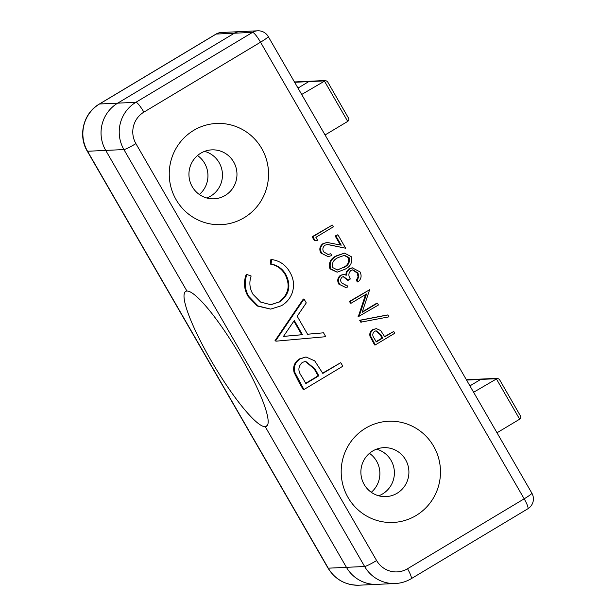 <?xml version="1.0" encoding="UTF-8"?>
<svg xmlns="http://www.w3.org/2000/svg" width="616" height="616" viewBox="0 0 616 616"><rect width="100%" height="100%" fill="white"/><g stroke="black" fill="none" stroke-linecap="round" stroke-linejoin="round"><path stroke-width="0.92" d="M416.054 515.538A50.651 49.65 87.3 0 0 433.61 446.215A50.651 49.65 87.3 0 0 365.619 428.182A50.651 49.65 87.3 0 0 348.063 497.497A50.651 49.65 87.3 0 0 416.054 515.538M397.089 493.262A24.494 24.016 87.3 0 0 407.908 465.172A24.494 24.016 87.3 0 0 383.753 447.663A24.494 24.016 87.3 0 0 372.695 451.012A24.494 24.016 87.3 0 0 361.885 479.102A24.494 24.016 87.3 0 0 386.032 496.604A24.494 24.016 87.3 0 0 397.089 493.262M244.113 217.733A50.651 49.65 87.3 0 0 261.669 148.417A50.651 49.65 87.3 0 0 193.678 130.376A50.651 49.65 87.3 0 0 176.122 199.7A50.651 49.65 87.3 0 0 244.113 217.733M225.156 195.457A24.494 24.016 87.3 0 0 235.966 167.367A24.494 24.016 87.3 0 0 211.819 149.865A24.494 24.016 87.3 0 0 200.762 153.207A24.494 24.016 87.3 0 0 189.944 181.297A24.494 24.016 87.3 0 0 214.099 198.806A24.494 24.016 87.3 0 0 225.156 195.457M382.575 493.94A24.494 24.016 87.3 0 0 394.171 469.523A24.494 24.016 87.3 0 0 376.553 449.149A24.494 24.016 87.3 0 1 394.171 469.523A24.494 24.016 87.3 0 1 382.575 493.94A24.494 24.016 87.3 0 1 378.725 495.795A24.494 24.016 87.3 0 0 382.575 493.94M210.641 196.134A24.494 24.016 87.3 0 0 222.237 171.725A24.494 24.016 87.3 0 0 204.612 151.351A24.494 24.016 87.3 0 1 222.237 171.725A24.494 24.016 87.3 0 1 210.641 196.134A24.494 24.016 87.3 0 1 206.784 197.998A24.494 24.016 87.3 0 0 210.641 196.134M359.028 585.2C345.553 585.316 335.212 579.618 328.012 568.114A11.511 1.063 -30 0 0 328.259 568.183A34.535 33.849 87.3 0 0 359.028 585.2L377.208 584.353A34.535 33.849 -92.7 0 1 346.438 567.336L265.242 426.695A78.648 13.752 -120.9 0 0 266.52 426.334A78.648 13.752 -120.9 0 0 239.763 354.978A78.648 13.752 -120.9 0 0 186.925 291.06L105.729 150.412A34.535 33.849 -92.7 0 1 117.695 103.149L234.35 33.218A11.511 11.28 -92.7 0 1 239.547 31.647L257.727 30.8A11.511 11.28 -92.7 0 0 252.537 32.371A11.511 2.01 59.1 0 1 260.537 42.196L143.882 112.127A23.023 22.569 87.3 0 0 135.905 143.636L376.615 560.56A23.023 22.569 87.3 0 0 407.523 568.753L524.178 498.821L260.537 42.196A11.511 1.063 150 0 0 268.237 36.544A11.511 11.511 0 0 0 257.727 30.8M294.456 81.959L310.048 81.227A2.88 2.818 87.3 0 0 308.755 81.62L297.99 88.073L308.755 81.62L294.64 82.282M265.242 426.695L267.452 425.371L265.242 426.695A78.648 13.752 -120.9 0 1 210.556 359.598A78.648 13.752 -120.9 0 1 185.647 291.422A78.648 13.752 -120.9 0 1 186.925 291.06L105.729 150.412A34.535 33.849 -92.7 0 1 117.695 103.149L234.35 33.218A11.511 11.28 -92.7 0 1 239.547 31.647L221.367 32.494A11.511 11.28 87.3 0 0 216.17 34.065L99.515 103.996A34.535 33.849 87.3 0 0 87.549 151.259L328.259 568.183L346.438 567.336L265.242 426.695M466.389 379.756L481.989 379.033A2.88 2.818 87.3 0 0 480.688 379.425L469.923 385.878L480.688 379.425L466.574 380.08M301.686 94.471L325.564 80.504L327.442 81.528L348.148 117.487C349.203 119.057 349.056 120.359 347.717 121.398L325.063 134.973M473.619 392.276L497.505 378.309L499.376 379.333L520.081 415.284C521.136 416.863 520.99 418.164 519.658 419.196L496.273 378.701L480.688 379.425A2.88 2.818 87.3 0 1 481.989 379.033L497.505 378.309M497.004 432.778L519.658 419.196M316.917 240.402L314.252 240.433L312.135 236.76L332.301 225.071L333.333 226.85L315.885 237.314L317.648 240.363L316.917 240.402M327.812 254.485L330.746 253.754L331.77 255.54L328.135 256.641L320.828 252.984C318.98 249.164 319.75 246.007 323.146 243.52L327.204 242.473L341.226 245.176L335.889 235.936L335.166 235.974L337.884 234.742L345.676 248.233L327.181 244.46M328.135 256.641L320.828 252.984M340.363 244.975L335.166 235.974M337.175 272.187L329.991 268.853C328.343 263.032 330.43 258.705 336.259 255.871L344.49 253.122L351.159 256.572C352.752 262.347 350.627 266.597 344.775 269.331L337.175 272.187L330.715 268.822C329.067 262.994 331.162 258.666 336.99 255.84L344.49 253.122M270.67 309.109L257.296 305.99L248.148 296.512C243.99 289.389 243.366 281.989 246.277 274.312L251.143 275.999C248.987 282.367 249.603 288.473 252.991 294.309L260.568 302.056L270.932 304.743L278.902 302.04C288.627 294.702 290.667 285.485 285.023 274.374C281.658 268.684 276.769 265.257 270.355 264.079L270.871 259.575L271.594 259.536C279.579 260.676 285.624 264.803 289.728 271.925C293.632 278.378 294.517 285.193 292.377 292.384C290.336 298.19 286.686 302.641 281.42 305.728L270.67 309.109L258.019 305.96L248.872 296.481L248.148 296.512M270.563 304.751L278.902 302.04M276.022 341.172L274.998 340.702L303.303 299.06L304.027 299.03L306.267 302.903L297.189 316.239L307.584 334.242L323.531 332.809L325.779 336.698L276.022 341.172L275.722 340.663L304.027 299.03M307.569 334.211L323.531 332.809M303.942 389.535L303.211 389.566L298.714 381.781L294.078 372.387C292.739 366.559 294.556 362.054 299.538 358.882L306.006 356.98L314.707 360.853L322.822 373.419L340.771 362.662L342.827 366.227L303.942 389.535L294.81 372.357C293.462 366.528 295.28 362.023 300.262 358.843L306.006 356.98M322.645 373.119L340.771 362.662M375.313 344.906L374.59 344.937L370.024 336.344C369.346 333.433 370.255 331.177 372.749 329.591L376.345 328.628L380.696 330.561L384.754 336.844L393.732 331.462L394.756 333.248L375.313 344.906L370.747 336.313C370.077 333.395 370.986 331.146 373.473 329.56L376.345 328.628M384.584 336.544L393.732 331.462M360.768 322.168L359.69 320.289L387.164 314.999L387.895 314.961L388.973 316.84L360.768 322.168M362.324 311.858L376.692 303.249L377.416 303.211L378.447 304.997L358.273 316.686L365.611 294.525M359.005 316.647L366.52 293.986L351.212 303.157L350.489 303.195L349.457 301.409L369.631 289.72L362.146 312.366L377.416 303.211M345.707 285.277L346.885 285.2L347.909 286.979L345.599 287.426L338.785 284.091C337.006 280.619 337.576 277.677 340.494 275.267L343.666 274.459L346.554 275.152L346.977 272.002L346.246 272.041L349.018 268.784L352.252 267.814L359.983 271.856C361.931 275.691 361.292 279.048 358.073 281.912L357.349 281.951L356.317 280.165L358.112 277L357.241 273.057L352.521 269.87M345.599 287.426L338.785 284.091M345.83 275.183L346.246 272.041M358.073 281.912L357.049 280.134L358.835 276.969L357.973 273.019L352.883 269.839L350.943 270.432C348.41 272.934 348.217 275.791 350.358 279.002L347.632 280.234L343.189 276.661M305.875 383.583L318.834 375.806L314.907 368.807L305.675 361.369L302.333 362.4C297.998 366.505 297.782 371.14 301.678 376.314L305.875 383.583M300.262 358.843L299.538 358.882M294.81 372.357L294.078 372.387M305.698 383.283L318.102 375.845L314.175 368.838L305.313 361.4M318.834 375.806L318.102 375.845M314.907 368.807L314.175 368.838M283.476 336.413L302.479 334.704L294.286 320.512L283.476 336.413M275.722 340.663L274.998 340.702M283.499 336.382L301.755 334.734L293.886 321.105M302.479 334.704L301.755 334.734M248.872 296.481C244.714 289.351 244.09 281.951 247.001 274.282M279.633 302.002C289.358 294.671 291.399 285.447 285.747 274.343C282.39 268.653 277.5 265.219 271.079 264.041L270.355 264.079M271.079 264.041L271.594 259.536M285.747 274.343L285.023 274.374M376.284 341.926L382.759 338.038L380.796 334.542L376.184 330.823L374.513 331.339C372.349 333.387 372.233 335.705 374.182 338.292L376.284 341.926M373.473 329.56L372.749 329.591M370.747 336.313L370.024 336.344M376.106 341.626L382.036 338.076L380.072 334.573L375.822 330.854M382.759 338.038L382.036 338.076M380.796 334.542L380.072 334.573M361.5 322.137L360.414 320.258L359.69 320.289M360.414 320.258L387.895 314.961M351.212 303.157L350.188 301.378L349.457 301.409M350.188 301.378L369.631 289.72M358.789 316.278L358.058 316.308M348.363 280.203L343.551 276.623L342.242 277.015C340.455 278.671 340.209 280.611 341.495 282.836L346.077 285.27L346.885 285.2M357.973 273.019L357.241 273.057M358.835 276.969L358.112 277M357.049 280.134L356.317 280.165M346.977 272.002L349.742 268.753L349.018 268.784M349.742 268.753L352.976 267.783M339.516 284.061C337.737 280.588 338.307 277.647 341.218 275.229L340.494 275.267M341.218 275.229L343.666 274.459M343.743 267.552C348.371 265.519 350.165 262.239 349.133 257.704L344.49 255.301L338.015 257.627C333.464 259.744 331.685 263.055 332.679 267.567L337.445 269.993L343.012 267.583C347.64 265.558 349.434 262.27 348.402 257.734L344.113 255.324M336.99 255.84L336.259 255.871M330.715 268.822L329.991 268.853M337.083 270L343.012 267.583M349.133 257.704L348.402 257.734M345.676 248.233L327.543 244.436L325.055 245.176C322.776 246.962 322.291 249.187 323.6 251.844L328.182 254.485L330.746 253.754M333.187 245.361L332.455 245.391M335.889 235.936L337.884 234.742M321.552 252.953C319.704 249.126 320.474 245.976 323.87 243.489L323.146 243.52M323.87 243.489L327.204 242.473M317.648 240.363L314.252 240.433M314.976 240.394L312.859 236.729L312.135 236.76M312.859 236.729L332.301 225.071M197.536 155.525A24.494 24.016 -92.7 0 1 199.353 194.494M369.469 453.33A24.494 24.016 -92.7 0 1 371.286 492.292M325.564 80.504L310.048 81.227A2.88 2.818 87.3 0 0 308.755 81.62L324.332 80.896L347.717 121.398M376.615 560.56A11.511 1.063 150 0 1 364.626 566.489A34.535 33.849 -92.7 0 0 395.395 583.506L377.208 584.353A34.535 33.849 -92.7 0 1 346.438 567.336L364.626 566.489L123.908 149.565A34.535 33.849 -92.7 0 1 135.882 102.302L252.537 32.371L216.17 34.065A11.511 2.01 59.1 0 0 215.985 34.119L99.33 104.05A11.511 2.01 59.1 0 1 99.515 103.996L135.882 102.302A11.511 2.01 -120.9 0 1 143.882 112.127M328.012 568.114L87.295 151.19A11.511 1.063 -30 0 0 87.549 151.259L123.908 149.565A11.511 1.063 150 0 0 135.905 143.636M531.87 493.177A11.511 1.063 150 0 1 524.178 498.821A11.511 2.01 -120.9 0 1 527.82 508.801A11.511 11.511 0 0 0 531.87 493.177L268.237 36.544M407.523 568.753A11.511 2.01 59.1 0 1 411.165 578.732C406.298 581.627 401.039 583.221 395.395 583.506M299.445 381.751L298.714 381.781M373.065 341.01L372.341 341.041M527.82 508.801L411.165 578.732M87.295 151.19C77.747 135.559 83.453 113.036 99.33 104.05M221.367 32.494A11.511 11.511 0 0 0 215.985 34.119"/></g></svg>
